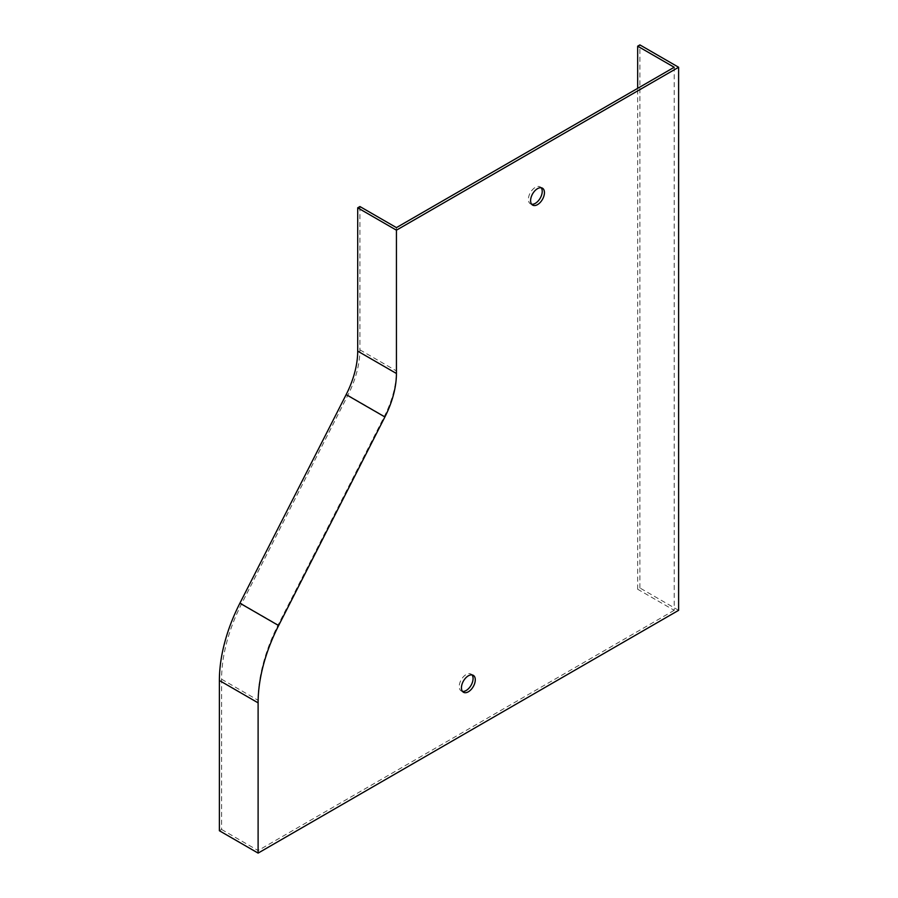 <?xml version="1.0" encoding="UTF-8"?>
<svg xmlns="http://www.w3.org/2000/svg" width="898" height="898" viewBox="0 0 898 898"><rect width="100%" height="100%" fill="white"/><g stroke="black" fill="none" stroke-linecap="round" stroke-linejoin="round"><path stroke-width="0.67" stroke-dasharray="4.49 3.37" d="M531.661 204.25A9.777 5.646 -60 0 1 530.426 203.835A9.777 5.646 -60 0 1 528.922 195.989A9.777 5.646 -60 0 1 535.309 187.368A9.777 5.646 -60 0 1 540.203 186.885A9.777 5.646 -60 0 1 541.18 187.749M678.619 610.326L639.892 587.966L637.67 589.245L674.196 610.326L674.196 67.26M674.196 610.326L258.108 850.541L258.108 700.294A122.072 70.471 120 0 1 278.122 624.941L384.378 416.346A73.557 42.464 -60 0 0 396.433 370.93L396.433 227.621M462.492 691.404A9.777 5.646 -60 0 1 461.258 690.989A9.777 5.646 -60 0 1 459.765 683.154A9.777 5.646 -60 0 1 466.152 674.533A9.777 5.646 -60 0 1 471.046 674.05A9.777 5.646 -60 0 1 472.022 674.903M359.918 206.54L359.918 349.85A73.557 42.464 -60 0 1 347.863 395.255L241.596 603.849A122.072 70.471 120 0 0 221.593 679.214L221.593 829.46L219.381 830.74M221.593 829.46L258.108 850.541M639.892 587.966L639.892 44.9M637.67 589.245L637.67 88.341M359.918 349.85L396.433 370.93M347.863 395.255L384.378 416.346M241.596 603.849L278.122 624.941M221.593 679.214L258.108 700.294M530.426 203.835L532.637 205.103M540.203 186.885L542.414 188.165M461.258 690.989L463.48 692.268M471.046 674.05L473.257 675.318"/><path stroke-width="1.35" d="M537.532 204.621A9.777 5.646 -60 0 1 532.637 205.103A9.777 5.646 -60 0 1 531.133 197.268A9.777 5.646 -60 0 1 537.532 188.647A9.777 5.646 -60 0 1 542.414 188.165A9.777 5.646 -60 0 1 543.919 196A9.777 5.646 -60 0 1 537.532 204.621M396.433 230.18L396.433 373.489A70.426 40.657 120 0 1 384.894 416.964L278.627 625.558A125.192 72.278 -60 0 0 258.108 702.853L258.108 853.1L678.619 610.326L678.619 67.26L396.433 230.18L357.707 207.82L359.918 206.54L396.433 227.621L674.196 67.26L637.67 46.18L639.892 44.9L678.619 67.26M468.363 691.786A9.777 5.646 -60 0 1 463.48 692.268A9.777 5.646 -60 0 1 461.976 684.422A9.777 5.646 -60 0 1 468.363 675.812A9.777 5.646 -60 0 1 473.257 675.318A9.777 5.646 -60 0 1 474.75 683.165A9.777 5.646 -60 0 1 468.363 691.786M541.18 187.749A9.777 5.646 -60 0 1 540.203 198.177A9.777 5.646 -60 0 1 531.661 204.25M472.022 674.903A9.777 5.646 -60 0 1 471.046 685.342A9.777 5.646 -60 0 1 462.492 691.404M258.108 853.1L219.381 830.74L219.381 680.482A125.192 72.278 120 0 1 239.901 603.198L346.168 394.604A70.426 40.657 -60 0 0 357.707 351.129L357.707 207.82M637.67 88.341L637.67 46.18M396.433 373.489L357.707 351.129M384.894 416.964L346.168 394.604M278.627 625.558L239.901 603.198M258.108 702.853L219.381 680.482"/></g></svg>
